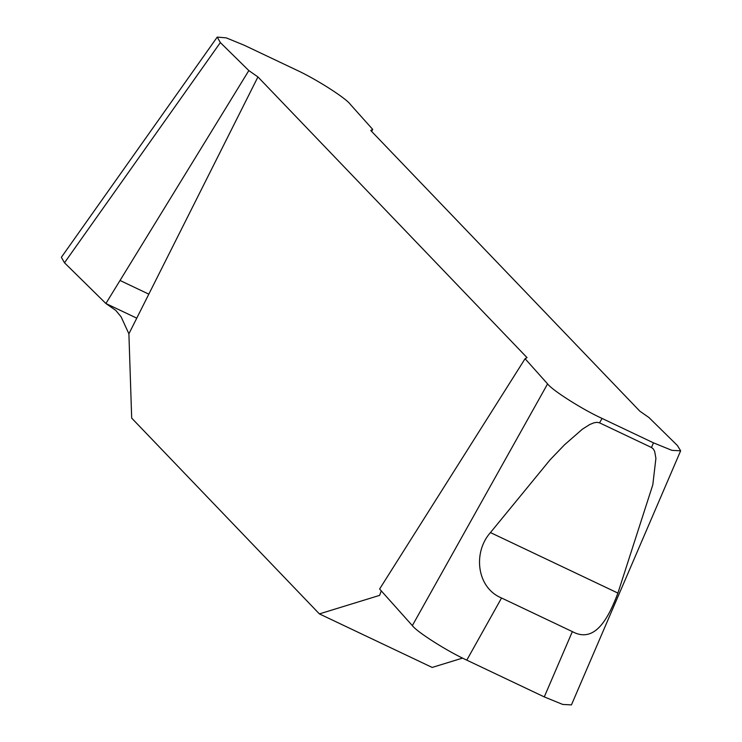 <?xml version="1.0" encoding="UTF-8"?>
<svg xmlns="http://www.w3.org/2000/svg" width="742" height="742" viewBox="0 0 742 742"><rect width="100%" height="100%" fill="white"/><g stroke="black" fill="none" stroke-linecap="round" stroke-linejoin="round"><path stroke-width="1.11" d="M381.258 590.845L379.644 595.362L319.385 613.894L131.686 418.108L128.895 333.817L257.938 76.936L527.033 357.625L525.076 358.72L379.607 589.009L412.339 625.608L547.587 383.892L525.076 358.72M319.385 613.894L432.178 667.438L462.581 658.089M680.637 450.821L571.433 704.9L562.733 704.436L544.276 696.914L572.351 631.609C595.557 644.204 608.904 616.769 617.91 593.09L652.802 484.823L655.909 458.324L654.639 451.294L653.183 448.799L651.476 447.5L653.479 442.844L671.937 450.357L680.637 450.821L677.418 445.534L648.935 417.523L639.827 411.17L370.731 130.481L372.688 129.377L371.668 131.464M105.893 303.506L248.83 70.583L220.346 42.572L64.489 262.779L105.893 303.506L115.78 310.406L121.113 316.843L128.895 333.817M257.938 76.936L248.83 70.583M220.346 42.572L217.23 37.1L226.217 37.861L244.285 45.262L295.724 69.683C314.942 78.392 345.587 97.823 350.178 104.205L372.688 129.377M547.587 383.892C552.178 390.273 582.822 409.705 602.04 418.423L599.564 422.847L597.004 422.319L593.934 422.81L589.742 424.526L582.322 429.228L564.504 444.82L550.165 459.725L490.443 532.58C472.765 552.28 476.596 587.794 501.555 597.996L466.792 660.139L544.276 696.914M653.479 442.844L602.04 418.423M64.489 262.779L61.363 257.307L217.23 37.1M466.792 660.139C447.574 651.42 416.93 631.989 412.339 625.608M651.476 447.5L599.564 422.847M501.555 597.996L572.351 631.609M136.76 318.16L105.893 303.506L64.489 262.779L68.255 257.465M120.028 280.476L148.817 294.147M617.91 593.09L490.443 532.58"/></g></svg>
